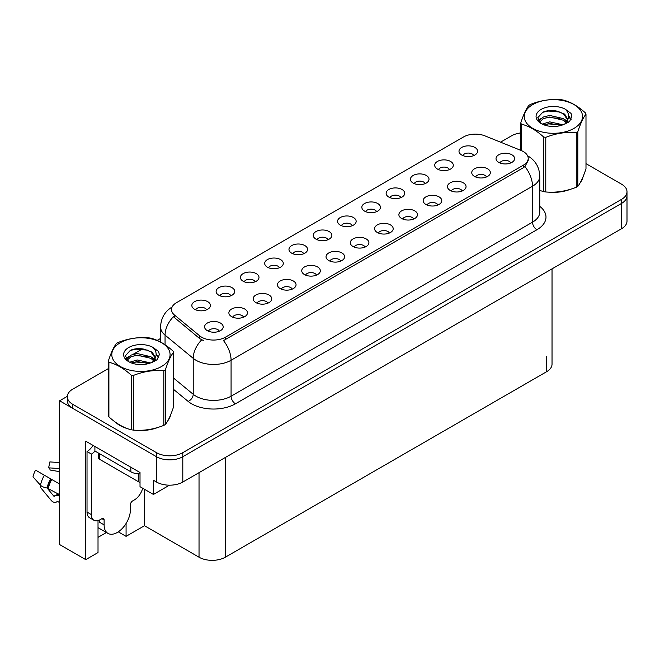 <?xml version="1.0" encoding="UTF-8"?>
<svg xmlns="http://www.w3.org/2000/svg" width="660" height="660" viewBox="0 0 660 660"><rect width="100%" height="100%" fill="white"/><g stroke="black" fill="none" stroke-linecap="round" stroke-linejoin="round"><path stroke-width="0.99" d="M352.3 225.687A5.577 3.217 0 0 0 350.798 224.12A5.577 3.217 0 0 0 345.304 223.303A5.577 3.217 0 0 0 341.41 225.687M353.43 217.536A9.298 5.371 0 0 0 341.517 216.934A9.298 5.371 0 0 0 338.432 223.608A9.298 5.371 0 0 0 340.279 225.126A9.298 5.371 0 0 0 355.278 223.608A9.298 5.371 0 0 0 353.43 217.536M328.012 239.712A5.577 3.217 0 0 0 326.51 238.136A5.577 3.217 0 0 0 321.016 237.32A5.577 3.217 0 0 0 317.122 239.712M329.142 231.561A9.298 5.371 0 0 0 317.229 230.959A9.298 5.371 0 0 0 314.143 237.633A9.298 5.371 0 0 0 315.991 239.151A9.298 5.371 0 0 0 330.99 237.633A9.298 5.371 0 0 0 329.142 231.561M303.724 253.729A5.577 3.217 0 0 0 302.222 252.161A5.577 3.217 0 0 0 296.728 251.345A5.577 3.217 0 0 0 292.834 253.729M304.854 245.578A9.298 5.371 0 0 0 292.941 244.984A9.298 5.371 0 0 0 289.855 251.658A9.298 5.371 0 0 0 291.703 253.176A9.298 5.371 0 0 0 306.702 251.658A9.298 5.371 0 0 0 304.854 245.578M462.206 190.987A5.577 3.217 0 0 0 460.705 189.42A5.577 3.217 0 0 0 455.21 188.603A5.577 3.217 0 0 0 451.316 190.987M463.337 182.837A9.298 5.371 0 0 0 451.415 182.234A9.298 5.371 0 0 0 448.338 188.908A9.298 5.371 0 0 0 450.186 190.426A9.298 5.371 0 0 0 465.185 188.908A9.298 5.371 0 0 0 463.337 182.837M389.342 233.054A5.577 3.217 0 0 0 387.841 231.487A5.577 3.217 0 0 0 382.346 230.67A5.577 3.217 0 0 0 378.452 233.054M390.472 224.903A9.298 5.371 0 0 0 378.56 224.301A9.298 5.371 0 0 0 375.474 230.975A9.298 5.371 0 0 0 377.322 232.493A9.298 5.371 0 0 0 392.32 230.975A9.298 5.371 0 0 0 390.472 224.903M473.731 155.578A5.577 3.217 0 0 0 472.238 154.011A5.577 3.217 0 0 0 466.736 153.194A5.577 3.217 0 0 0 462.85 155.578M474.862 147.427A9.298 5.371 0 0 0 462.949 146.825A9.298 5.371 0 0 0 459.871 153.499A9.298 5.371 0 0 0 461.711 155.017A9.298 5.371 0 0 0 476.71 153.499A9.298 5.371 0 0 0 474.862 147.427M413.63 219.029A5.577 3.217 0 0 0 412.129 217.462A5.577 3.217 0 0 0 406.634 216.645A5.577 3.217 0 0 0 402.74 219.029M414.76 210.878A9.298 5.371 0 0 0 402.847 210.284A9.298 5.371 0 0 0 399.762 216.959A9.298 5.371 0 0 0 401.61 218.476A9.298 5.371 0 0 0 416.608 216.959A9.298 5.371 0 0 0 414.76 210.878M486.486 176.962A5.577 3.217 0 0 0 484.993 175.395A5.577 3.217 0 0 0 479.498 174.578A5.577 3.217 0 0 0 475.604 176.962M487.624 168.811A9.298 5.371 0 0 0 475.703 168.218A9.298 5.371 0 0 0 472.626 174.892A9.298 5.371 0 0 0 474.474 176.41A9.298 5.371 0 0 0 489.464 174.892A9.298 5.371 0 0 0 487.624 168.811M230.86 295.796A5.577 3.217 0 0 0 229.366 294.228A5.577 3.217 0 0 0 223.864 293.411A5.577 3.217 0 0 0 219.978 295.796M231.998 287.644A9.298 5.371 0 0 0 220.077 287.05A9.298 5.371 0 0 0 217 293.725A9.298 5.371 0 0 0 218.839 295.243A9.298 5.371 0 0 0 233.838 293.725A9.298 5.371 0 0 0 231.998 287.644M292.19 289.138A5.577 3.217 0 0 0 290.697 287.57A5.577 3.217 0 0 0 285.202 286.753A5.577 3.217 0 0 0 281.308 289.138M293.329 280.987A9.298 5.371 0 0 0 281.408 280.393A9.298 5.371 0 0 0 278.33 287.067A9.298 5.371 0 0 0 280.178 288.585A9.298 5.371 0 0 0 295.168 287.067A9.298 5.371 0 0 0 293.329 280.987M425.156 183.62A5.577 3.217 0 0 0 423.662 182.053A5.577 3.217 0 0 0 418.168 181.236A5.577 3.217 0 0 0 414.274 183.62M426.294 175.469A9.298 5.371 0 0 0 414.373 174.875A9.298 5.371 0 0 0 411.296 181.541A9.298 5.371 0 0 0 413.143 183.067A9.298 5.371 0 0 0 428.134 181.541A9.298 5.371 0 0 0 426.294 175.469M243.623 317.188A5.577 3.217 0 0 0 242.121 315.612A5.577 3.217 0 0 0 236.626 314.795A5.577 3.217 0 0 0 232.733 317.188M244.753 309.037A9.298 5.371 0 0 0 232.832 308.435A9.298 5.371 0 0 0 229.754 315.109A9.298 5.371 0 0 0 231.602 316.627A9.298 5.371 0 0 0 246.601 315.109A9.298 5.371 0 0 0 244.753 309.037M437.918 205.004A5.577 3.217 0 0 0 436.417 203.437A5.577 3.217 0 0 0 430.922 202.62A5.577 3.217 0 0 0 427.028 205.004M439.048 196.862A9.298 5.371 0 0 0 427.135 196.259A9.298 5.371 0 0 0 424.05 202.933A9.298 5.371 0 0 0 425.898 204.451A9.298 5.371 0 0 0 440.896 202.933A9.298 5.371 0 0 0 439.048 196.862M316.478 275.121A5.577 3.217 0 0 0 314.985 273.545A5.577 3.217 0 0 0 309.482 272.728A5.577 3.217 0 0 0 305.596 275.121M317.617 266.97A9.298 5.371 0 0 0 305.695 266.368A9.298 5.371 0 0 0 302.618 273.042A9.298 5.371 0 0 0 304.458 274.56A9.298 5.371 0 0 0 319.457 273.042A9.298 5.371 0 0 0 317.617 266.97M449.443 169.595A5.577 3.217 0 0 0 447.95 168.028A5.577 3.217 0 0 0 442.447 167.211A5.577 3.217 0 0 0 438.562 169.595M450.582 161.452A9.298 5.371 0 0 0 438.661 160.85A9.298 5.371 0 0 0 435.584 167.524A9.298 5.371 0 0 0 437.423 169.042A9.298 5.371 0 0 0 452.422 167.524A9.298 5.371 0 0 0 450.582 161.452M365.054 247.071A5.577 3.217 0 0 0 363.561 245.503A5.577 3.217 0 0 0 358.058 244.687A5.577 3.217 0 0 0 354.164 247.071M366.185 238.92A9.298 5.371 0 0 0 354.272 238.326A9.298 5.371 0 0 0 351.186 245A9.298 5.371 0 0 0 353.034 246.518A9.298 5.371 0 0 0 368.033 245A9.298 5.371 0 0 0 366.185 238.92M376.588 211.662A5.577 3.217 0 0 0 375.086 210.094A5.577 3.217 0 0 0 369.592 209.278A5.577 3.217 0 0 0 365.698 211.662M377.718 203.511A9.298 5.371 0 0 0 365.797 202.917A9.298 5.371 0 0 0 362.719 209.591A9.298 5.371 0 0 0 364.567 211.109A9.298 5.371 0 0 0 379.566 209.591A9.298 5.371 0 0 0 377.718 203.511M340.766 261.096A5.577 3.217 0 0 0 339.273 259.528A5.577 3.217 0 0 0 333.77 258.712A5.577 3.217 0 0 0 329.885 261.096M341.897 252.945A9.298 5.371 0 0 0 329.983 252.351A9.298 5.371 0 0 0 326.906 259.017A9.298 5.371 0 0 0 328.746 260.535A9.298 5.371 0 0 0 343.745 259.017A9.298 5.371 0 0 0 341.897 252.945M267.902 303.163A5.577 3.217 0 0 0 266.409 301.595A5.577 3.217 0 0 0 260.914 300.778A5.577 3.217 0 0 0 257.021 303.163M269.041 295.012A9.298 5.371 0 0 0 257.12 294.409A9.298 5.371 0 0 0 254.042 301.084A9.298 5.371 0 0 0 255.89 302.602A9.298 5.371 0 0 0 270.88 301.084A9.298 5.371 0 0 0 269.041 295.012M400.867 197.645A5.577 3.217 0 0 0 399.374 196.069A5.577 3.217 0 0 0 393.88 195.253A5.577 3.217 0 0 0 389.986 197.645M402.006 189.494A9.298 5.371 0 0 0 390.085 188.892A9.298 5.371 0 0 0 387.007 195.566A9.298 5.371 0 0 0 388.855 197.084A9.298 5.371 0 0 0 403.846 195.566A9.298 5.371 0 0 0 402.006 189.494M219.334 331.204A5.577 3.217 0 0 0 217.833 329.637A5.577 3.217 0 0 0 212.338 328.82A5.577 3.217 0 0 0 208.444 331.204M220.465 323.053A9.298 5.371 0 0 0 208.552 322.459A9.298 5.371 0 0 0 205.466 329.134A9.298 5.371 0 0 0 207.314 330.652A9.298 5.371 0 0 0 222.313 329.134A9.298 5.371 0 0 0 220.465 323.053M279.436 267.754A5.577 3.217 0 0 0 277.942 266.186A5.577 3.217 0 0 0 272.44 265.37A5.577 3.217 0 0 0 268.546 267.754M280.566 259.603A9.298 5.371 0 0 0 268.653 259A9.298 5.371 0 0 0 265.567 265.675A9.298 5.371 0 0 0 267.415 267.193A9.298 5.371 0 0 0 282.414 265.675A9.298 5.371 0 0 0 280.566 259.603M255.148 281.779A5.577 3.217 0 0 0 253.654 280.203A5.577 3.217 0 0 0 248.152 279.386A5.577 3.217 0 0 0 244.266 281.779M256.278 273.628A9.298 5.371 0 0 0 244.365 273.025A9.298 5.371 0 0 0 241.288 279.7A9.298 5.371 0 0 0 243.127 281.218A9.298 5.371 0 0 0 258.126 279.7A9.298 5.371 0 0 0 256.278 273.628M510.774 162.946A5.577 3.217 0 0 0 509.281 161.37A5.577 3.217 0 0 0 503.786 160.553A5.577 3.217 0 0 0 499.892 162.946M511.912 154.795A9.298 5.371 0 0 0 499.991 154.192A9.298 5.371 0 0 0 496.914 160.867A9.298 5.371 0 0 0 498.762 162.385A9.298 5.371 0 0 0 513.752 160.867A9.298 5.371 0 0 0 511.912 154.795M206.572 309.82A5.577 3.217 0 0 0 205.078 308.253A5.577 3.217 0 0 0 199.584 307.436A5.577 3.217 0 0 0 195.69 309.82M207.71 301.67A9.298 5.371 0 0 0 195.789 301.067A9.298 5.371 0 0 0 192.712 307.741A9.298 5.371 0 0 0 194.56 309.26A9.298 5.371 0 0 0 209.55 307.741A9.298 5.371 0 0 0 207.71 301.67M523.306 151.552A16.739 9.661 0 0 0 521.07 150.472L484.976 135.877A16.739 9.661 0 0 0 463.534 136.958L176.426 302.717A16.739 9.661 0 0 0 171.526 309.557A16.739 9.661 0 0 0 174.545 315.1L199.823 335.94A16.739 9.661 0 0 0 225.374 337.227L523.306 165.223A16.739 9.661 0 0 0 528.214 158.383A16.739 9.661 0 0 0 523.306 151.552M67.337 396.33L59.614 400.785L156.502 456.72A18.595 10.741 0 0 0 182.804 456.72L621.555 203.412A18.595 10.741 0 0 0 627 195.822A18.595 10.741 0 0 1 621.555 203.412L182.804 456.72A18.595 10.741 0 0 1 156.502 456.72L72.773 408.375A18.595 10.741 0 0 1 67.32 400.785L67.32 396.734A18.595 10.741 0 0 0 72.773 404.332L156.502 452.669A18.595 10.741 0 0 0 182.804 452.669L621.555 199.361A18.595 10.741 0 0 0 627 191.771A18.595 10.741 0 0 0 621.555 184.181L585.989 163.647M98.018 520.6L98.018 552.552L85.742 559.639L85.742 441.185L140.019 472.519L140.019 486.692L153.433 494.439L153.433 480.257L156.502 482.031A18.595 10.741 0 0 0 182.804 482.031L621.555 228.723A18.595 10.741 0 0 0 627 221.133L627 191.771M169.471 485.174L153.433 494.439M85.742 559.639L59.614 544.549L59.614 400.785M552.032 268.859L552.032 364.138A18.595 10.741 180 0 1 546.587 371.728L225.332 557.205A18.595 10.741 180 0 1 199.031 557.205L144.49 525.723L144.49 489.274M144.49 525.723L126.076 536.349L126.076 523.479M118.28 531.844L126.076 536.349M98.018 537.364L106.425 532.513M115.475 422.21A29.758 17.185 0 0 0 119.897 425.461A29.758 17.185 0 0 0 127.834 428.736M528.214 158.383L528.214 160.438L524.931 166.567L523.306 167.739L223.492 340.601A21.697 12.532 60 0 1 231.074 360.261A24.799 14.314 180 0 1 196.004 360.261A24.799 14.314 180 0 1 193.223 358.347L165.058 335.132A24.799 14.314 180 0 1 160.57 326.914L160.57 342.028M203.585 340.601L199.823 338.695L173.423 316.717A21.697 14.512 129.5 0 0 165.058 335.132L165.058 344.759M539.781 190.476A29.758 17.185 0 0 0 540.276 190.616M548.295 192.118A29.758 17.185 0 0 0 570.339 189.313M580.387 182.407A29.758 17.185 0 0 0 582.986 176.946M135.853 430.246A29.758 17.185 0 0 0 157.897 427.433M167.945 420.527A29.758 17.185 0 0 0 170.544 415.074M520.773 132.924A18.595 10.741 0 0 0 511.516 135.836L500.544 142.172M160.57 338.448L157.204 340.395M142.535 348.868L133.089 354.321M108.339 368.61L72.773 389.144A18.595 10.741 0 0 0 67.32 396.734M40.986 485.678L40.128 487.014L51.092 500.288A6.823 4.826 -105 0 0 55.811 502.26A6.823 4.826 -105 0 0 56.801 501.814L57.313 501.484A0.619 0.437 75 0 1 57.676 501.484L59.614 502.606M59.614 496.411L58.814 495.94A6.823 4.826 -105 0 0 55.803 495.454A6.823 4.826 -105 0 0 54.805 495.899L54.293 496.229A0.619 0.437 75 0 1 53.774 496.089L47.091 487.996M104.115 519.923L101.921 518.661A3.102 1.79 -60 0 1 103.471 518.504A3.102 1.79 -60 0 1 104.115 519.923L104.115 524.881A18.595 10.741 120 0 0 107.968 533.395A18.595 10.741 120 0 0 117.265 532.48A18.595 10.741 120 0 0 130.416 509.702L130.416 504.735A3.102 1.79 -60 0 1 132.611 500.94L134.368 499.925A12.4 7.161 -60 0 0 142.675 488.227M99.734 521.845L99.289 522.101L99.734 522.357L99.734 519.915M99.289 522.101A18.595 10.741 -60 0 1 99.404 520.072M59.614 494.744L47.083 487.996A6.823 2.78 -168.4 0 1 40.483 485.207L33 476.875A14.256 8.233 120 0 1 35.607 470.151L59.614 484.011M59.614 471.644L50.185 470.052A8.506 4.909 120 0 0 48.625 467.841L59.614 468.567M59.614 462.561L49.871 461.917L48.625 467.841M101.921 518.661L100.171 519.667A12.4 7.161 -60 0 1 93.968 520.286L89.587 517.754A12.4 7.161 -60 0 1 87.021 512.077L87.021 451.531A12.4 7.161 120 0 0 92.994 445.368M95.007 451.085A12.4 7.161 -60 0 1 91.402 454.063L87.021 451.531M93.968 520.286A12.4 7.161 -60 0 1 91.402 514.61L91.402 454.063M130.853 467.222L130.853 471.784A12.4 7.161 0 0 0 140.019 473.88M94.908 446.473L94.908 451.028L130.853 471.784M581.955 179.305A29.453 17.003 180 0 1 581.641 179.982M567.385 190.146A29.453 17.003 180 0 1 552.37 192.184M169.513 417.425A29.453 17.003 180 0 1 169.199 418.102M154.943 428.274A29.453 17.003 180 0 1 139.928 430.303M124.171 427.292A29.453 17.003 180 0 1 120.12 425.337A29.453 17.003 180 0 1 117.447 423.563M98.381 453.032L98.381 457.858A3.102 1.79 0 0 0 99.289 459.129L138.749 481.907A3.102 1.79 0 0 0 140.019 482.353M532.777 104.577A29.139 16.822 -0 0 0 532.777 128.37A29.139 16.822 -0 0 0 573.986 128.37A29.139 16.822 -0 0 0 573.986 104.577A29.139 16.822 -0 0 0 532.777 104.577M539.781 190.443L543.659 191.648A33.478 19.33 -0 0 0 545.779 191.969C555.902 192.86 566.065 191.285 576.271 187.258A33.478 19.33 -0 0 0 577.054 186.813A33.478 19.33 -0 0 0 577.822 186.359C580.528 182.968 583.25 177.103 585.989 168.762L585.989 114.13A33.478 19.33 -0 0 0 585.42 112.91C577.962 106.144 570.52 101.854 563.104 100.023A33.478 19.33 -0 0 0 560.983 99.693C550.778 98.819 540.614 100.394 530.5 104.412A33.478 19.33 -0 0 0 529.708 104.849A33.478 19.33 -0 0 0 528.949 105.303C526.21 108.743 523.487 114.609 520.773 122.908A33.478 19.33 -0 0 0 521.342 124.129L521.342 150.579M543.659 191.648L543.659 137.016C536.201 130.259 528.767 125.961 521.342 124.129M543.659 137.016A33.478 19.33 -0 0 0 545.779 137.346L545.779 191.969M576.271 187.258L576.271 132.627C566.148 131.744 555.984 133.312 545.779 137.346M576.271 132.627A33.478 19.33 -0 0 0 577.054 132.181A33.478 19.33 -0 0 0 577.822 131.728L577.822 186.359M563.021 124.806L549.714 121.861L542.165 124.088M561.165 125.408L549.714 123.469L543.856 124.823M566.668 121.993L563.401 118.618L549.714 115.434L543.361 117.01L539.69 120.145L539.212 121.844M566.148 122.793L563.401 120.227L549.714 117.035L543.361 118.618L539.5 122.158M564.894 124.179L567.072 121.168L567.551 119.039L564.704 114.122L556.924 111.119C551.628 110.038 546.909 110.418 542.776 112.241L537.784 117.686L541.134 123.511M566.808 123.337L567.559 120.318M567.509 119.674L563.401 113.8L557.296 111.194M541.134 109.403A17.325 9.999 -0 0 0 541.134 123.544A17.325 9.999 -0 0 0 562.79 124.872L569.539 121.597L571.816 116.474L571.04 113.413L565.364 109.246A17.325 9.999 -0 0 0 541.134 109.403M565.364 109.246C568.969 112.918 569.539 116.886 567.072 121.16M520.773 150.348L520.773 122.908M585.989 114.13C583.275 117.521 580.553 123.387 577.822 131.728M559.894 124.872L548.608 123.898L544.12 124.724M568.144 122.587L567.352 121.951M566.874 121.605L566.065 121.077M559.894 118.437L548.608 117.472L544.12 118.288M539.781 119.988L538.453 120.805M570.958 119.683L568.582 116.556M559.944 112.027L548.608 111.045L542.569 112.34M571.816 116.63L571.04 113.413M568.656 122.248L567.493 121.258M567.146 120.994L564.374 119.336M540.87 118.643L538.156 120.219M571.156 119.295L568.582 115.748M120.335 342.697A29.139 16.822 -0 0 0 120.335 366.49A29.139 16.822 -0 0 0 161.543 366.49A29.139 16.822 -0 0 0 161.543 342.697A29.139 16.822 -0 0 0 120.335 342.697M117.265 342.969A33.478 19.33 -0 0 0 116.506 343.423C113.767 346.863 111.045 352.737 108.339 361.028A33.478 19.33 -0 0 0 108.9 362.249L108.9 416.881C116.325 423.613 123.758 427.911 131.216 429.767A33.478 19.33 -0 0 0 133.337 430.089C143.459 430.98 153.623 429.404 163.828 425.378A33.478 19.33 -0 0 0 164.612 424.933A33.478 19.33 -0 0 0 165.38 424.479C168.085 421.088 170.808 415.222 173.547 406.882L173.547 352.25A33.478 19.33 -0 0 0 172.978 351.029C165.52 344.272 158.078 339.974 150.661 338.143A33.478 19.33 -0 0 0 148.541 337.813C138.336 336.938 128.172 338.514 118.057 342.532A33.478 19.33 -0 0 0 117.265 342.969M131.216 429.767L131.216 375.136C123.758 368.379 116.325 364.081 108.9 362.249M131.216 375.136A33.478 19.33 -0 0 0 133.337 375.466L133.337 430.089M163.828 425.378L163.828 370.747C153.706 369.864 143.542 371.432 133.337 375.466M163.828 370.747A33.478 19.33 -0 0 0 164.612 370.31A33.478 19.33 -0 0 0 165.38 369.847L165.38 424.479M108.339 361.028L108.339 415.66A33.478 19.33 -0 0 0 108.9 416.881M150.579 362.926L137.272 359.98L129.723 362.216M148.723 363.528L137.272 361.589L131.414 362.95M154.225 360.112L150.958 356.738L137.272 353.554L130.919 355.129L127.248 358.264L126.769 359.972M153.706 360.913L150.958 358.347L137.272 355.162L130.919 356.738L127.058 360.286M152.452 362.299L154.63 359.287L155.108 357.167L152.262 352.242L144.482 349.239C139.186 348.158 134.467 348.538 130.333 350.361L125.342 355.806L128.692 361.63M154.366 361.457L155.117 358.438M155.067 357.794L150.958 351.92L144.853 349.313M128.692 347.523A17.325 9.999 -0 0 0 128.692 361.663A17.325 9.999 -0 0 0 150.348 362.992L157.096 359.716L159.374 354.593L158.598 351.533L152.922 347.366A17.325 9.999 -0 0 0 128.692 347.523M152.922 347.366C156.527 351.037 157.096 355.006 154.63 359.279M173.547 352.25C170.833 355.641 168.11 361.507 165.38 369.847M147.452 362.992L136.166 362.026L131.678 362.843M155.702 360.707L154.91 360.071M154.432 359.725L153.623 359.197M147.452 356.565L136.166 355.591L131.678 356.408M127.339 358.108L126.011 358.924M158.515 357.802L156.139 354.676M147.502 350.147L136.166 349.165L130.127 350.46M159.374 354.75L158.598 351.533M156.214 360.368L155.05 359.378M154.704 359.114L151.932 357.456M128.428 356.763L125.713 358.339M158.713 357.415L156.139 353.867M621.555 228.723L621.555 199.361M182.804 482.031L182.804 452.669M156.502 482.031L156.502 452.669M225.332 557.205L225.332 457.479M546.587 371.728L546.587 356.548M199.031 557.205L199.031 472.667M174.545 315.1L174.545 317.856M199.823 335.94L199.823 338.695M225.374 337.227L225.374 339.751M523.306 165.223L523.306 167.739M539.781 206.365A30.995 17.894 180 0 1 536.902 229.762L235.455 403.796A6.196 3.58 60 0 1 231.074 396.206L532.513 222.172A24.799 14.314 0 0 0 539.781 212.041L539.781 176.105A24.799 14.314 180 0 1 532.513 186.227A21.697 12.532 -120 0 0 524.931 166.567M235.455 403.796A30.995 17.894 180 0 1 191.614 403.796A30.995 17.894 180 0 1 188.141 401.404L173.547 389.367M201.679 339.85A21.697 14.512 129.5 0 0 193.223 358.347L193.223 394.292A24.799 14.314 0 0 0 196.004 396.206A24.799 14.314 0 0 0 231.074 396.206L231.074 360.261L532.513 186.227L532.513 222.172A6.196 3.58 60 0 0 536.902 229.762M72.773 404.332L72.773 408.375M173.547 378.064L193.223 394.292A6.196 4.15 -50.5 0 1 188.141 401.404M104.115 524.881L99.734 522.357M51.785 479.482A18.595 10.741 120 0 0 48.378 488.26M58.814 495.94A12.4 7.161 120 0 0 59.614 495.685M57.494 494.752A14.668 8.464 120 0 0 58.509 494.109M53.774 496.089A15.452 8.926 120 0 0 58.129 493.886M44.368 475.2A21.211 12.243 120 0 0 40.483 485.207M56.801 501.814A19.429 11.22 120 0 0 57.742 501.526M50.639 478.822A19.429 11.22 120 0 0 47.083 487.996M51.356 479.234A18.802 10.857 120 0 0 47.908 488.103M91.402 514.61L87.021 512.077M138.749 481.907L138.749 473.863M99.289 459.129L99.289 453.56M539.781 176.105C539.36 167.186 535.441 160.504 528.016 156.049L527.604 155.81M172.334 306.859C164.909 311.314 160.99 317.996 160.57 326.914M107.968 533.395L98.018 527.654M58.765 493.928L55.803 495.454M57.832 501.575L55.811 502.26"/></g></svg>
